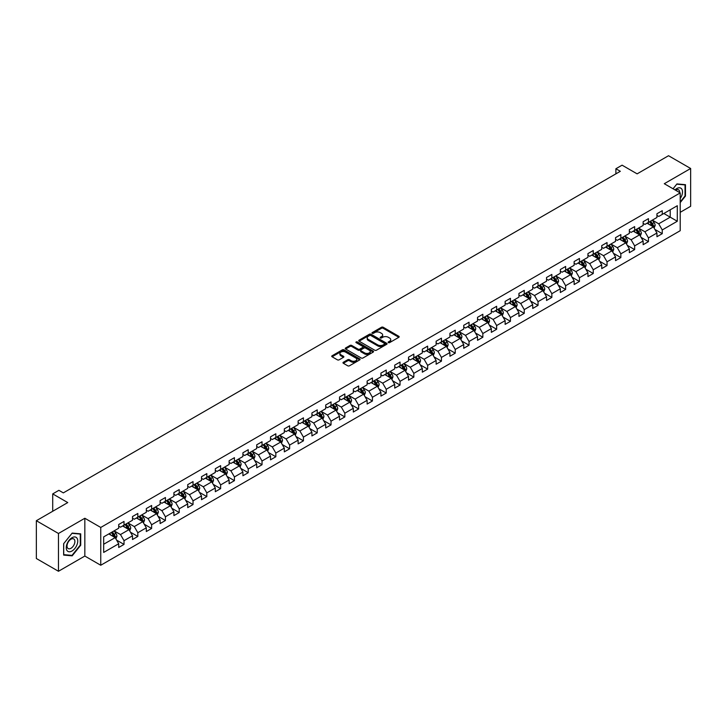<?xml version="1.0" encoding="UTF-8"?>
<svg xmlns="http://www.w3.org/2000/svg" width="727" height="727" viewBox="0 0 727 727"><rect width="100%" height="100%" fill="white"/><g stroke="black" fill="none" stroke-linecap="round" stroke-linejoin="round"><path stroke-width="1.09" d="M388.382 342.626A0.863 0.5 0 0 0 389.599 342.626L398.823 337.301A1.227 0.709 0 0 0 399.187 336.801A1.227 0.709 0 0 0 398.823 336.292L383.193 327.268A1.227 0.709 0 0 0 381.457 327.268L372.233 332.593A0.863 0.5 0 0 0 373.451 333.302L374.641 332.612A3.926 2.272 0 0 1 380.203 332.612L381.502 333.366A3.926 2.272 0 0 1 382.656 334.965A3.926 2.272 0 0 1 381.502 336.574L380.312 337.264A0.863 0.5 0 0 0 381.521 337.964L382.72 337.273A3.926 2.272 0 0 1 388.273 337.273L389.581 338.028A3.926 2.272 0 0 1 390.726 339.627A3.926 2.272 0 0 1 389.581 341.236L388.382 341.926A0.863 0.5 0 0 0 388.382 342.626L388.382 341.926M343.335 362.264A1.227 0.709 0 0 0 342.98 362.764A1.227 0.709 0 0 0 343.335 363.264L347.724 365.799A1.227 0.709 0 0 0 349.46 365.799L359.711 359.883A1.227 0.709 0 0 0 360.065 359.383A1.227 0.709 0 0 0 359.711 358.884L344.08 349.86A1.227 0.709 0 0 0 342.335 349.86L332.094 355.776A1.227 0.709 0 0 0 331.73 356.275A1.227 0.709 0 0 0 332.094 356.775L337.392 359.829A1.227 0.709 0 0 0 339.127 359.829L343.507 357.302A1.227 0.709 0 0 0 343.871 356.803A1.227 0.709 0 0 0 343.507 356.303L340.881 354.785A3.281 1.899 0 0 1 339.927 353.44A3.281 1.899 0 0 1 341.954 351.686A3.281 1.899 0 0 1 345.534 352.104L355.821 358.038A3.281 1.899 0 0 1 356.784 359.383A3.281 1.899 0 0 1 354.758 361.137A3.281 1.899 0 0 1 351.177 360.719L349.46 359.729A1.227 0.709 0 0 0 347.724 359.729L343.335 362.264L343.335 363.264M680.208 212.32L690.65 206.286L690.65 168.491L668.531 155.723L637.125 173.853L622.085 165.174L615.896 168.746L620.322 171.299L63.331 492.879L58.905 490.325L52.717 493.897L52.717 511.263M58.469 533.482L58.469 571.277L84.832 556.055L84.832 518.26L58.469 533.482L36.35 520.714L67.756 502.575L52.717 493.897M84.832 518.26L100.753 527.457L680.208 192.909L680.208 230.704L100.753 565.252L100.753 527.457M690.65 168.491L664.287 183.713L680.208 192.909M374.732 350.205A1.227 0.709 0 0 0 376.468 350.205L386.709 344.289A1.227 0.709 0 0 0 387.073 343.789A1.227 0.709 0 0 0 386.709 343.289L371.079 334.266A1.227 0.709 0 0 0 369.343 334.266L359.102 340.181A1.227 0.709 0 0 0 358.738 340.681A1.227 0.709 0 0 0 359.102 341.181L374.732 350.205M356.448 342.808A0.863 0.5 0 0 1 357.32 342.935L357.32 341.908L373.205 351.086A1.227 0.709 0 0 1 373.569 351.586A1.227 0.709 0 0 1 373.205 352.086L362.964 358.002A1.227 0.709 0 0 1 361.228 358.002L345.598 348.978L345.598 347.979A1.227 0.709 0 0 0 345.234 348.478A1.227 0.709 0 0 0 345.598 348.978M345.598 347.979L349.978 345.443A1.227 0.709 0 0 1 351.714 345.443L358.057 349.105A1.227 0.709 0 0 0 359.792 349.105L362.7 347.424A1.227 0.709 0 0 0 363.064 346.924A1.227 0.709 0 0 0 362.7 346.425L356.103 342.608A0.863 0.5 0 0 1 357.32 341.908M58.469 571.277L36.35 558.509L36.35 520.714M116.638 540.143L124.017 544.414L124.017 540.679L132.514 535.781L132.514 539.507L137.821 536.444L137.821 532.718L146.318 527.811L146.318 531.537L151.625 528.474L151.625 524.749L160.113 519.841L160.113 523.567L165.42 520.505L165.42 516.779L173.917 511.872L173.917 515.607L179.224 512.535L179.224 508.809L187.72 503.911L187.72 507.637L193.028 504.574L193.028 500.839L201.515 495.941L201.515 499.667L206.822 496.605L206.822 492.879L215.319 487.971L215.319 491.697L220.626 488.635L220.626 484.909L229.123 480.002L229.123 483.737L234.43 480.665L234.43 476.939L242.918 472.032L242.918 475.767L248.225 472.704L248.225 468.97L256.722 464.071L256.722 467.797L262.029 464.735L262.029 461L270.526 456.102L270.526 459.827L275.833 456.765L275.833 453.039L284.321 448.132L284.321 451.858L289.628 448.795L289.628 445.069L298.125 440.162L298.125 443.897L303.432 440.826L303.432 437.1L311.919 432.202L311.919 435.927L317.236 432.865L317.236 429.13L325.723 424.232L325.723 427.958L331.03 424.895L331.03 421.16L339.527 416.262L339.527 419.988L344.834 416.925L344.834 413.2L353.322 408.292L353.322 412.018L358.638 408.956L358.638 405.23L367.126 400.323L367.126 404.058L372.433 400.986L372.433 397.26L380.93 392.362L380.93 396.088L386.237 393.025L386.237 389.29L394.725 384.392L394.725 388.118L400.041 385.056L400.041 381.33L408.529 376.422L408.529 380.148L413.836 377.086L413.836 373.36L422.332 368.453L422.332 372.179L427.64 369.116L427.64 365.39L436.127 360.483L436.127 364.218L441.443 361.146L441.443 357.42L449.931 352.522L449.931 356.248L455.238 353.186L455.238 349.451L463.735 344.553L463.735 348.278L469.042 345.216L469.042 341.49L477.53 336.583L477.53 340.309L482.846 337.246L482.846 333.52L491.334 328.613L491.334 332.348L496.641 329.276L496.641 325.551L505.138 320.643L505.138 324.378L510.445 321.316L510.445 317.581L518.933 312.683L518.933 316.409L524.24 313.346L524.24 309.611L532.737 304.713L532.737 308.439L538.044 305.376L538.044 301.65L546.54 296.743L546.54 300.469L551.848 297.407L551.848 293.681L560.335 288.773L560.335 292.508L565.642 289.437L565.642 285.711L574.139 280.813L574.139 284.539L579.446 281.476L579.446 277.741L587.943 272.843L587.943 276.569L593.25 273.506L593.25 269.772L601.738 264.873L601.738 268.599L607.045 265.537L607.045 261.811L615.542 256.904L615.542 260.63L620.849 257.567L620.849 253.841L629.346 248.934L629.346 252.669L634.653 249.597L634.653 245.871L643.141 240.973L643.141 244.699L648.448 241.637L648.448 237.902L656.944 233.003L656.944 236.729L662.252 233.667L662.252 229.941L677.291 221.253L677.291 205.723L670.212 209.812L670.212 217.164L677.291 221.253M124.017 544.414L118.71 547.476L118.71 543.751L103.67 552.429L103.67 536.899L118.71 528.22L118.71 524.494L124.017 521.423L124.017 525.158L132.514 520.25L132.514 516.524L137.821 513.462L137.821 517.188L146.318 512.281L146.318 508.555L151.625 505.492L151.625 509.218L160.113 504.32L160.113 500.585L165.42 497.522L165.42 501.248L173.917 496.35L173.917 492.615L179.224 489.553L179.224 493.288L187.72 488.38L187.72 484.655L193.028 481.583L193.028 485.318L201.515 480.411L201.515 476.685L206.822 473.622L206.822 477.348L215.319 472.441L215.319 468.715L220.626 465.653L220.626 469.378L229.123 464.48L229.123 460.745L234.43 457.683L234.43 461.409L242.918 456.511L242.918 452.785L248.225 449.713L248.225 453.448L256.722 448.541L256.722 444.815L262.029 441.752L262.029 445.478L270.526 440.571L270.526 436.845L275.833 433.783L275.833 437.509L284.321 432.601L284.321 428.875L289.628 425.813L289.628 429.539L298.125 424.641L298.125 420.906L303.432 417.843L303.432 421.569L311.919 416.671L311.919 412.945L317.236 409.874L317.236 413.608L325.723 408.701L325.723 404.975L331.03 401.913L331.03 405.639L339.527 400.731L339.527 397.006L344.834 393.943L344.834 397.669L353.322 392.771L353.322 389.036L358.638 385.973L358.638 389.699L367.126 384.801L367.126 381.066L372.433 378.004L372.433 381.73L380.93 376.831L380.93 373.105L386.237 370.034L386.237 373.769L394.725 368.862L394.725 365.136L400.041 362.073L400.041 365.799L408.529 360.892L408.529 357.166L413.836 354.104L413.836 357.829L422.332 352.931L422.332 349.196L427.64 346.134L427.64 349.86L436.127 344.962L436.127 341.227L441.443 338.164L441.443 341.899L449.931 336.992L449.931 333.266L455.238 330.194L455.238 333.929L463.735 329.022L463.735 325.296L469.042 322.234L469.042 325.96L477.53 321.052L477.53 317.326L482.846 314.264L482.846 317.99L491.334 313.092L491.334 309.357L496.641 306.294L496.641 310.02L505.138 305.122L505.138 301.396L510.445 298.324L510.445 302.059L518.933 297.152L518.933 293.426L524.24 290.364L524.24 294.09L532.737 289.182L532.737 285.457L538.044 282.394L538.044 286.12L546.54 281.213L546.54 277.487L551.848 274.424L551.848 278.15L560.335 273.252L560.335 269.517L565.642 266.455L565.642 270.18L574.139 265.282L574.139 261.556L579.446 258.485L579.446 262.22L587.943 257.313L587.943 253.587L593.25 250.524L593.25 254.25L601.738 249.343L601.738 245.617L607.045 242.554L607.045 246.28L615.542 241.382L615.542 237.647L620.849 234.585L620.849 238.311L629.346 233.412L629.346 229.677L634.653 226.615L634.653 230.341L643.141 225.443L643.141 221.717L648.448 218.645L648.448 222.38L656.944 217.473L656.944 213.747L662.252 210.685L662.252 214.41L677.291 205.723M122.609 525.975L128.979 529.647L120.482 534.554L114.112 530.874M118.71 526.175L120.482 527.202L124.017 525.158M120.482 534.554L124.017 540.679M128.979 529.647L132.514 535.781M136.403 518.006L142.774 521.686L134.286 526.584L127.916 522.904M132.514 518.206L134.286 519.232L137.821 517.188M134.286 526.584L137.821 532.718M142.774 521.686L146.318 527.811M150.207 510.036L156.578 513.716L148.081 518.615L141.71 514.943M146.318 510.245L148.081 511.263L151.625 509.218M148.081 518.615L151.625 524.749M156.578 513.716L160.113 519.841M164.011 502.066L170.382 505.747L161.885 510.654L155.514 506.973M160.113 502.275L161.885 503.293L165.42 501.248M161.885 510.654L165.42 516.779M170.382 505.747L173.917 511.872M177.806 494.096L184.176 497.777L175.689 502.684L169.318 499.004M173.917 494.305L175.689 495.323L179.224 493.288M175.689 502.684L179.224 508.809M184.176 497.777L187.72 503.911M191.61 486.136L197.98 489.807L189.483 494.714L183.113 491.034M187.72 486.336L189.483 487.363L193.028 485.318M189.483 494.714L193.028 500.839M197.98 489.807L201.515 495.941M205.414 478.166L211.775 481.847L203.287 486.745L196.917 483.064M201.515 478.366L203.287 479.393L206.822 477.348M203.287 486.745L206.822 492.879M211.775 481.847L215.319 487.971M219.209 470.196L225.579 473.877L217.091 478.775L210.721 475.104M215.319 470.405L217.091 471.423L220.626 469.378M217.091 478.775L220.626 484.909M225.579 473.877L229.123 480.002M233.013 462.227L239.383 465.907L230.886 470.814L224.516 467.134M229.123 462.436L230.886 463.453L234.43 461.409M230.886 470.814L234.43 476.939M239.383 465.907L242.918 472.032M246.817 454.266L253.178 457.937L244.69 462.845L238.32 459.164M242.918 454.466L244.69 455.484L248.225 453.448M244.69 462.845L248.225 468.97M253.178 457.937L256.722 464.071M260.611 446.296L266.982 449.968L258.494 454.875L252.124 451.194M256.722 446.496L258.494 447.523L262.029 445.478M258.494 454.875L262.029 461M266.982 449.968L270.526 456.102M274.415 438.326L280.786 442.007L272.289 446.905L265.918 443.234M270.526 438.526L272.289 439.553L275.833 437.509M272.289 446.905L275.833 453.039M280.786 442.007L284.321 448.132M288.219 430.357L294.58 434.037L286.093 438.935L279.722 435.264M284.321 430.566L286.093 431.584L289.628 429.539M286.093 438.935L289.628 445.069M294.58 434.037L298.125 440.162M302.014 422.387L308.384 426.067L299.897 430.975L293.526 427.294M298.125 422.596L299.897 423.614L303.432 421.569M299.897 430.975L303.432 437.1M308.384 426.067L311.919 432.202M315.818 414.426L322.188 418.098L313.691 423.005L307.321 419.325M311.919 414.626L313.691 415.644L317.236 413.608M313.691 423.005L317.236 429.13M322.188 418.098L325.723 424.232M329.613 406.457L335.983 410.128L327.495 415.035L321.125 411.355M325.723 406.657L327.495 407.683L331.03 405.639M327.495 415.035L331.03 421.16M335.983 410.128L339.527 416.262M343.417 398.487L349.787 402.167L341.299 407.065L334.929 403.394M339.527 398.687L341.299 399.714L344.834 397.669M341.299 407.065L344.834 413.2M349.787 402.167L353.322 408.292M357.221 390.517L363.591 394.198L355.094 399.096L348.724 395.424M353.322 390.726L355.094 391.744L358.638 389.699M355.094 399.096L358.638 405.23M363.591 394.198L367.126 400.323M371.015 382.547L377.386 386.228L368.898 391.135L362.528 387.455M367.126 382.756L368.898 383.774L372.433 381.73M368.898 391.135L372.433 397.26M377.386 386.228L380.93 392.362M384.819 374.587L391.19 378.258L382.693 383.165L376.332 379.485M380.93 374.787L382.693 375.814L386.237 373.769M382.693 383.165L386.237 389.29M391.19 378.258L394.725 384.392M398.623 366.617L404.994 370.297L396.497 375.196L390.126 371.515M394.725 366.817L396.497 367.844L400.041 365.799M396.497 375.196L400.041 381.33M404.994 370.297L408.529 376.422M412.418 358.647L418.788 362.328L410.301 367.226L403.93 363.555M408.529 358.856L410.301 359.874L413.836 357.829M410.301 367.226L413.836 373.36M418.788 362.328L422.332 368.453M426.222 350.678L432.592 354.358L424.095 359.265L417.734 355.585M422.332 350.887L424.095 351.904L427.64 349.86M424.095 359.265L427.64 365.39M432.592 354.358L436.127 360.483M440.026 342.708L446.396 346.388L437.899 351.295L431.529 347.615M436.127 342.917L437.899 343.935L441.443 341.899M437.899 351.295L441.443 357.42M446.396 346.388L449.931 352.522M453.821 334.747L460.191 338.418L451.703 343.326L445.333 339.645M449.931 334.947L451.703 335.974L455.238 333.929M451.703 343.326L455.238 349.451M460.191 338.418L463.735 344.553M467.625 326.777L473.995 330.458L465.498 335.356L459.137 331.676M463.735 326.977L465.498 328.004L469.042 325.96M465.498 335.356L469.042 341.49M473.995 330.458L477.53 336.583M481.428 318.808L487.799 322.488L479.302 327.386L472.932 323.715M477.53 319.017L479.302 320.034L482.846 317.99M479.302 327.386L482.846 333.52M487.799 322.488L491.334 328.613M495.223 310.838L501.594 314.518L493.106 319.426L486.736 315.745M491.334 311.047L493.106 312.065L496.641 310.02M493.106 319.426L496.641 325.551M501.594 314.518L505.138 320.643M509.027 302.877L515.398 306.549L506.901 311.456L500.53 307.775M505.138 303.077L506.901 304.095L510.445 302.059M506.901 311.456L510.445 317.581M515.398 306.549L518.933 312.683M522.831 294.908L529.201 298.579L520.705 303.486L514.334 299.806M518.933 295.107L520.705 296.134L524.24 294.09M520.705 303.486L524.24 309.611M529.201 298.579L532.737 304.713M536.626 286.938L542.996 290.618L534.509 295.516L528.138 291.845M532.737 287.138L534.509 288.165L538.044 286.12M534.509 295.516L538.044 301.65M542.996 290.618L546.54 296.743M550.43 278.968L556.8 282.649L548.303 287.547L541.933 283.875M546.54 279.177L548.303 280.195L551.848 278.15M548.303 287.547L551.848 293.681M556.8 282.649L560.335 288.773M564.234 270.998L570.604 274.679L562.107 279.586L555.737 275.906M560.335 271.207L562.107 272.225L565.642 270.18M562.107 279.586L565.642 285.711M570.604 274.679L574.139 280.813M578.029 263.038L584.399 266.709L575.911 271.616L569.541 267.936M574.139 263.238L575.911 264.255L579.446 262.22M575.911 271.616L579.446 277.741M584.399 266.709L587.943 272.843M591.833 255.068L598.203 258.739L589.706 263.647L583.336 259.966M587.943 255.268L589.706 256.295L593.25 254.25M589.706 263.647L593.25 269.772M598.203 258.739L601.738 264.873M605.636 247.098L612.007 250.779L603.51 255.677L597.14 252.005M601.738 247.298L603.51 248.325L607.045 246.28M603.51 255.677L607.045 261.811M612.007 250.779L615.542 256.904M619.431 239.128L625.802 242.809L617.314 247.707L610.944 244.036M615.542 239.337L617.314 240.355L620.849 238.311M617.314 247.707L620.849 253.841M625.802 242.809L629.346 248.934M633.235 231.159L639.606 234.839L631.109 239.746L624.738 236.066M629.346 231.368L631.109 232.386L634.653 230.341M631.109 239.746L634.653 245.871M639.606 234.839L643.141 240.973M647.039 223.198L653.409 226.869L644.913 231.777L638.542 228.096M643.141 223.398L644.913 224.425L648.448 222.38M644.913 231.777L648.448 237.902M653.409 226.869L656.944 233.003M663.842 213.493L670.212 217.164L658.717 223.807L652.346 220.127M656.944 215.428L658.717 216.455L662.252 214.41M658.717 223.807L662.252 229.941M84.832 556.055L100.753 565.252M615.896 168.746L615.896 173.853M103.67 544.259L115.175 537.616L108.805 533.936M115.175 537.616L118.71 543.751M654.863 229.405L662.252 233.667M641.069 237.365L648.448 241.637M627.265 245.335L634.653 249.597M613.461 253.305L620.849 257.567M599.666 261.275L607.045 265.537M585.862 269.235L593.25 273.506M572.058 277.205L579.446 281.476M558.263 285.175L565.642 289.437M544.459 293.145L551.848 297.407M530.655 301.114L538.044 305.376M516.861 309.075L524.24 313.346M503.057 317.045L510.445 321.316M489.253 325.014L496.641 329.276M475.458 332.984L482.846 337.246M461.654 340.954L469.042 345.216M447.85 348.915L455.238 353.186M434.055 356.884L441.443 361.146M420.251 364.854L427.64 369.116M406.448 372.824L413.836 377.086M392.653 380.794L400.041 385.056M378.849 388.754L386.237 393.025M365.045 396.724L372.433 400.986M351.25 404.694L358.638 408.956M337.446 412.663L344.834 416.925M323.642 420.624L331.03 424.895M309.847 428.594L317.236 432.865M296.043 436.563L303.432 440.826M282.24 444.533L289.628 448.795M268.445 452.503L275.833 456.765M254.641 460.464L262.029 464.735M240.837 468.433L248.225 472.704M227.042 476.403L234.43 480.665M213.238 484.373L220.626 488.635M199.434 492.343L206.822 496.605M185.639 500.303L193.028 504.574M171.836 508.273L179.224 512.535M158.032 516.243L165.42 520.505M144.237 524.212L151.625 528.474M130.433 532.182L137.821 536.444M680.208 202.615L685.479 196.072L685.479 184.685L676.937 183.922L673.048 188.766M63.64 555.083L72.182 555.846L80.715 545.223L80.715 533.845L72.182 533.082L63.64 543.696L63.64 555.083M71.273 555.328L72.182 555.846M388.727 342.744L389.581 342.253A3.926 2.272 0 0 0 390.726 340.654L390.726 339.627M382.656 334.965L382.656 335.992A3.926 2.272 0 0 1 381.502 337.592L380.648 338.082M398.814 337.31L383.193 328.295A1.227 0.709 0 0 0 381.457 328.295L372.578 333.42M386.709 343.289L386.709 344.289L371.079 335.283A1.227 0.709 0 0 0 369.343 335.283L359.111 341.19L359.102 340.181M384.538 344.144A0.863 0.5 0 0 0 384.538 343.435L370.825 335.52A0.863 0.5 0 0 0 369.607 335.52L368.344 336.247A3.926 2.272 0 0 0 367.199 337.846A3.926 2.272 0 0 0 368.344 339.454L377.722 344.871A3.926 2.272 0 0 0 383.283 344.871L384.538 344.144L384.538 345.161A0.863 0.5 0 0 0 384.792 344.816L384.792 343.789M367.199 337.846L367.199 338.873A3.926 2.272 0 0 0 368.344 340.472L368.344 339.454M384.538 345.161L383.283 345.888A3.926 2.272 0 0 1 377.722 345.888L368.344 340.472M345.616 348.987L349.978 346.47L349.978 345.443M363.064 346.924L363.064 347.942A1.227 0.709 0 0 1 362.7 348.442L359.792 350.123A1.227 0.709 0 0 1 358.057 350.123L351.714 346.47A1.227 0.709 0 0 0 349.978 346.47M357.32 342.935L373.196 352.095M364.636 352.904A3.281 1.899 0 0 0 368.216 353.313A3.281 1.899 0 0 0 370.243 351.559A3.281 1.899 0 0 0 369.28 350.223L365.654 348.124A1.227 0.709 0 0 0 363.918 348.124L361.01 349.805A1.227 0.709 0 0 0 360.647 350.305A1.227 0.709 0 0 0 361.01 350.805L364.636 352.904L364.636 353.922A3.281 1.899 0 0 0 368.216 354.331A3.281 1.899 0 0 0 370.243 352.586L370.243 351.559M360.647 350.305L360.647 351.332A1.227 0.709 0 0 0 361.01 351.832L361.01 350.805M364.636 353.922L361.01 351.832M356.784 359.383L356.784 360.401A3.281 1.899 0 0 1 354.758 362.155A3.281 1.899 0 0 1 351.177 361.746L349.46 360.756A1.227 0.709 0 0 0 347.724 360.756L343.353 363.273M339.927 353.44L339.927 354.467A3.281 1.899 0 0 0 340.881 355.803L340.881 354.785M343.507 356.303L343.507 357.302L340.881 355.803M359.692 359.892L344.08 350.877A1.227 0.709 0 0 0 342.335 350.877L332.112 356.784L332.094 355.776M654.1 228.087L655.154 225.434A3.317 1.917 -120 0 0 654.1 222.607L652.273 220.172M649.093 224.379L647.848 222.726M649.529 221.753L651.356 224.189A3.317 1.917 60 0 1 652.31 226.188L653.364 225.57A3.317 1.917 -120 0 0 652.419 223.58L650.592 221.144M649.765 221.617L651.783 224.325A1.69 0.972 60 0 1 652.092 224.834L653.364 225.57M680.208 198.526A8.133 4.698 120 0 0 681.744 195.654A8.133 4.698 120 0 0 681.235 188.447A8.133 4.698 120 0 0 675.001 189.901M684.489 184.594L685.034 184.912L685.034 195.945L680.208 201.942M673.057 188.775L676.764 184.176L685.034 184.912M679.645 192.582A5.571 3.217 120 0 0 678.5 189.783A5.571 3.217 120 0 0 675.501 190.183M72 551.002A8.133 4.698 120 0 0 77.753 541.042A8.133 4.698 120 0 0 72 537.716A8.133 4.698 120 0 0 66.248 547.676A8.133 4.698 120 0 0 72 551.002M70.955 548.303A5.571 3.217 120 0 0 74.59 543.396A5.571 3.217 120 0 0 73.736 538.934A5.571 3.217 120 0 0 70.955 539.207A5.571 3.217 120 0 0 67.32 544.114A5.571 3.217 120 0 0 68.174 548.576A5.571 3.217 120 0 0 70.955 548.303M63.731 543.623L72 533.327L80.27 534.072L80.27 545.096L72 555.392L63.731 554.646L63.712 543.614M79.725 533.754L80.27 534.072M640.305 236.048L641.359 233.403A3.317 1.917 -120 0 0 640.296 230.577L638.47 228.142M635.289 232.349L634.053 230.695M635.725 229.723L637.552 232.158A3.317 1.917 60 0 1 638.506 234.158L639.569 233.54A3.317 1.917 -120 0 0 638.615 231.549L636.788 229.105M635.961 229.587L637.988 232.295A1.69 0.972 60 0 1 638.297 232.804L639.569 233.54M626.501 244.018L627.555 241.364A3.317 1.917 -120 0 0 626.501 238.547L624.675 236.102M621.485 240.319L620.249 238.665M621.93 237.693L623.757 240.128A3.317 1.917 60 0 1 624.702 242.118L625.765 241.509A3.317 1.917 -120 0 0 624.82 239.51L622.994 237.075M622.158 237.556L624.184 240.264A1.69 0.972 60 0 1 624.493 240.773L625.765 241.509M612.707 251.987L613.752 249.334A3.317 1.917 -120 0 0 612.697 246.508L610.871 244.072M607.69 248.28L606.445 246.626M608.126 245.662L609.953 248.098A3.317 1.917 60 0 1 610.907 250.088L611.961 249.479A3.317 1.917 -120 0 0 611.016 247.48L609.19 245.044M608.363 245.526L610.38 248.225A1.69 0.972 60 0 1 610.689 248.743L611.961 249.479M598.903 259.957L599.957 257.303A3.317 1.917 -120 0 0 598.894 254.477L597.067 252.042M593.886 256.249L592.65 254.595M594.332 253.623L596.149 256.068A3.317 1.917 60 0 1 597.103 258.058L598.167 257.449A3.317 1.917 -120 0 0 597.212 255.45L595.386 253.014M594.559 253.496L596.585 256.195A1.69 0.972 60 0 1 596.894 256.713L598.167 257.449M585.099 267.918L586.153 265.273A3.317 1.917 -120 0 0 585.099 262.447L583.272 260.012M580.082 264.219L578.846 262.565M580.528 261.593L582.354 264.028A3.317 1.917 60 0 1 583.299 266.027L584.363 265.41A3.317 1.917 -120 0 0 583.418 263.419L581.591 260.984M580.755 261.456L582.781 264.165A1.69 0.972 60 0 1 583.09 264.673L584.363 265.41M571.304 275.887L572.349 273.243A3.317 1.917 -120 0 0 571.295 270.417L569.468 267.981M566.288 272.189L565.043 270.535M566.724 269.563L568.55 271.998A3.317 1.917 60 0 1 569.505 273.997L570.559 273.379A3.317 1.917 -120 0 0 569.614 271.389L567.787 268.945M566.96 269.426L568.987 272.134A1.69 0.972 60 0 1 569.286 272.643L570.559 273.379M557.5 283.857L558.554 281.204A3.317 1.917 -120 0 0 557.491 278.386L555.664 275.942M552.484 280.159L551.248 278.496M552.929 277.532L554.746 279.968A3.317 1.917 60 0 1 555.701 281.958L556.764 281.349A3.317 1.917 -120 0 0 555.81 279.35L553.983 276.914M553.156 277.396L555.183 280.104A1.69 0.972 60 0 1 555.492 280.613L556.764 281.349M543.696 291.827L544.75 289.173A3.317 1.917 -120 0 0 543.696 286.347L541.869 283.912M538.68 288.119L537.444 286.465M539.125 285.493L540.952 287.937A3.317 1.917 60 0 1 541.897 289.928L542.96 289.319A3.317 1.917 -120 0 0 542.015 287.319L540.188 284.884M539.352 285.366L541.379 288.065A1.69 0.972 60 0 1 541.688 288.583L542.96 289.319M529.901 299.797L530.946 297.143A3.317 1.917 -120 0 0 529.892 294.317L528.066 291.881M524.885 296.089L523.64 294.435M525.321 293.463L527.148 295.898A3.317 1.917 60 0 1 528.102 297.897L529.156 297.279A3.317 1.917 -120 0 0 528.211 295.289L526.384 292.854M525.557 293.335L527.584 296.034A1.69 0.972 60 0 1 527.884 296.552L529.156 297.279M516.097 307.757L517.151 305.113A3.317 1.917 -120 0 0 516.088 302.287L514.262 299.851M511.081 304.059L509.845 302.405M511.526 301.432L513.344 303.868A3.317 1.917 60 0 1 514.298 305.867L515.361 305.249A3.317 1.917 -120 0 0 514.407 303.259L512.58 300.824M511.753 301.296L513.78 304.004A1.69 0.972 60 0 1 514.089 304.513L515.361 305.249M502.293 315.727L503.348 313.073A3.317 1.917 -120 0 0 502.293 310.256L500.467 307.821M497.277 312.028L496.041 310.374M497.722 309.402L499.549 311.838A3.317 1.917 60 0 1 500.494 313.828L501.557 313.219A3.317 1.917 -120 0 0 500.612 311.229L498.786 308.784M497.95 309.266L499.976 311.974A1.69 0.972 60 0 1 500.285 312.483L501.557 313.219M488.499 323.697L489.544 321.043A3.317 1.917 -120 0 0 488.489 318.226L486.663 315.782M483.482 319.998L482.237 318.335M483.918 317.372L485.745 319.807A3.317 1.917 60 0 1 486.699 321.797L487.753 321.189A3.317 1.917 -120 0 0 486.808 319.189L484.982 316.754M484.155 317.236L486.181 319.935A1.69 0.972 60 0 1 486.481 320.453L487.753 321.189M474.695 331.666L475.749 329.013A3.317 1.917 -120 0 0 474.686 326.187L472.859 323.751M469.678 327.959L468.442 326.305M470.124 325.332L471.95 327.777A3.317 1.917 60 0 1 472.895 329.767L473.959 329.158A3.317 1.917 -120 0 0 473.004 327.159L471.178 324.724M470.351 325.205L472.377 327.904A1.69 0.972 60 0 1 472.686 328.422L473.959 329.158M460.891 339.636L461.945 336.983A3.317 1.917 -120 0 0 460.891 334.156L459.064 331.721M455.874 335.929L454.639 334.275M456.32 333.302L458.146 335.738A3.317 1.917 60 0 1 459.091 337.737L460.155 337.119A3.317 1.917 -120 0 0 459.21 335.129L457.383 332.693M456.547 333.175L458.573 335.874A1.69 0.972 60 0 1 458.882 336.392L460.155 337.119M447.096 347.597L448.141 344.952A3.317 1.917 -120 0 0 447.087 342.126L445.26 339.691M442.08 343.898L440.835 342.244M442.516 341.272L444.342 343.707A3.317 1.917 60 0 1 445.297 345.707L446.351 345.089A3.317 1.917 -120 0 0 445.406 343.099L443.579 340.663M442.752 341.136L444.779 343.844A1.69 0.972 60 0 1 445.078 344.353L446.351 345.089M433.292 355.567L434.346 352.913A3.317 1.917 -120 0 0 433.283 350.096L431.456 347.66M428.276 351.868L427.04 350.214M428.721 349.242L430.548 351.677A3.317 1.917 60 0 1 431.493 353.667L432.556 353.058A3.317 1.917 -120 0 0 431.602 351.068L429.775 348.624M428.948 349.105L430.975 351.813A1.69 0.972 60 0 1 431.284 352.322L432.556 353.058M419.488 363.536L420.542 360.883A3.317 1.917 -120 0 0 419.488 358.066L417.661 355.621M414.472 359.838L413.236 358.175M414.917 357.211L416.744 359.647A3.317 1.917 60 0 1 417.689 361.637L418.752 361.028A3.317 1.917 -120 0 0 417.807 359.029L415.98 356.593M415.144 357.075L417.171 359.774A1.69 0.972 60 0 1 417.48 360.292L418.752 361.028M405.693 371.506L406.738 368.853A3.317 1.917 -120 0 0 405.684 366.026L403.858 363.591M400.677 367.798L399.432 366.144M401.113 365.172L402.94 367.617A3.317 1.917 60 0 1 403.894 369.607L404.948 368.998A3.317 1.917 -120 0 0 404.003 366.999L402.176 364.563M401.349 365.045L403.376 367.744A1.69 0.972 60 0 1 403.676 368.262L404.948 368.998M391.889 379.476L392.943 376.822A3.317 1.917 -120 0 0 391.88 373.996L390.054 371.561M386.873 375.768L385.637 374.114M387.318 373.142L389.145 375.577A3.317 1.917 60 0 1 390.09 377.577L391.153 376.959A3.317 1.917 -120 0 0 390.199 374.968L388.372 372.533M387.546 373.006L389.572 375.714A1.69 0.972 60 0 1 389.881 376.222L391.153 376.959M378.085 387.436L379.14 384.792A3.317 1.917 -120 0 0 378.085 381.966L376.259 379.53M373.069 383.738L371.833 382.084M373.514 381.112L375.341 383.547A3.317 1.917 60 0 1 376.286 385.546L377.349 384.928A3.317 1.917 -120 0 0 376.404 382.938L374.578 380.494M373.742 380.975L375.768 383.683A1.69 0.972 60 0 1 376.077 384.192L377.349 384.928M364.291 395.406L365.336 392.753A3.317 1.917 -120 0 0 364.282 389.936L362.455 387.491M359.274 391.708L358.029 390.054M359.711 389.081L361.537 391.517A3.317 1.917 60 0 1 362.491 393.507L363.545 392.898A3.317 1.917 -120 0 0 362.6 390.899L360.774 388.463M359.947 388.945L361.973 391.653A1.69 0.972 60 0 1 362.273 392.162L363.545 392.898M350.487 403.376L351.541 400.722A3.317 1.917 -120 0 0 350.478 397.905L348.651 395.461M345.47 399.668L344.234 398.014M345.916 397.051L347.742 399.486A3.317 1.917 60 0 1 348.687 401.477L349.751 400.868A3.317 1.917 -120 0 0 348.796 398.869L346.97 396.433M346.143 396.915L348.169 399.614A1.69 0.972 60 0 1 348.478 400.132L349.751 400.868M336.683 411.346L337.737 408.692A3.317 1.917 -120 0 0 336.683 405.866L334.856 403.43M331.676 407.638L330.431 405.984M332.112 405.012L333.938 407.456A3.317 1.917 60 0 1 334.883 409.446L335.947 408.838A3.317 1.917 -120 0 0 335.002 406.838L333.175 404.403M332.339 404.884L334.365 407.583A1.69 0.972 60 0 1 334.674 408.101L335.947 408.838M322.888 419.306L323.933 416.662A3.317 1.917 -120 0 0 322.879 413.836L321.052 411.4M317.872 415.608L316.627 413.954M318.308 412.981L320.134 415.417A3.317 1.917 60 0 1 321.089 417.416L322.152 416.798A3.317 1.917 -120 0 0 321.198 414.808L319.371 412.373M318.544 412.845L320.571 415.553A1.69 0.972 60 0 1 320.871 416.062L322.152 416.798M309.084 427.276L310.138 424.632A3.317 1.917 -120 0 0 309.075 421.805L307.248 419.37M304.068 423.577L302.832 421.924M304.513 420.951L306.34 423.387A3.317 1.917 60 0 1 307.285 425.386L308.348 424.768A3.317 1.917 -120 0 0 307.394 422.778L305.567 420.333M304.74 420.815L306.767 423.523A1.69 0.972 60 0 1 307.076 424.032L308.348 424.768M295.28 435.246L296.334 432.592A3.317 1.917 -120 0 0 295.28 429.775L293.454 427.331M290.273 431.547L289.028 429.884M290.709 428.921L292.536 431.356A3.317 1.917 60 0 1 293.481 433.347L294.544 432.738A3.317 1.917 -120 0 0 293.599 430.738L291.772 428.303M290.936 428.785L292.963 431.493A1.69 0.972 60 0 1 293.272 432.002L294.544 432.738M281.485 443.216L282.53 440.562A3.317 1.917 -120 0 0 281.476 437.736L279.65 435.3M276.469 439.508L275.224 437.854M276.905 436.882L278.732 439.326A3.317 1.917 60 0 1 279.686 441.316L280.749 440.707A3.317 1.917 -120 0 0 279.795 438.708L277.968 436.273M277.141 436.754L279.168 439.453A1.69 0.972 60 0 1 279.468 439.971L280.749 440.707M267.681 451.185L268.736 448.532A3.317 1.917 -120 0 0 267.672 445.706L265.846 443.27M262.665 447.478L261.429 445.824M263.11 444.851L264.937 447.287A3.317 1.917 60 0 1 265.882 449.286L266.945 448.668A3.317 1.917 -120 0 0 265.991 446.678L264.174 444.242M263.338 444.724L265.364 447.423A1.69 0.972 60 0 1 265.673 447.941L266.945 448.668M253.877 459.146L254.932 456.501A3.317 1.917 -120 0 0 253.877 453.675L252.051 451.24M248.87 455.447L247.625 453.793M249.306 452.821L251.133 455.256A3.317 1.917 60 0 1 252.078 457.256L253.141 456.638A3.317 1.917 -120 0 0 252.196 454.648L250.37 452.212M249.534 452.685L251.56 455.393A1.69 0.972 60 0 1 251.869 455.902L253.141 456.638M240.083 467.116L241.137 464.462A3.317 1.917 -120 0 0 240.074 461.645L238.247 459.21M235.066 463.417L233.821 461.763M235.503 460.791L237.329 463.226A3.317 1.917 60 0 1 238.283 465.216L239.347 464.608A3.317 1.917 -120 0 0 238.392 462.617L236.566 460.173M235.739 460.654L237.765 463.363A1.69 0.972 60 0 1 238.065 463.871L239.347 464.608M226.279 475.085L227.333 472.432A3.317 1.917 -120 0 0 226.27 469.615L224.452 467.17M221.262 471.387L220.027 469.724M221.708 468.761L223.534 471.196A3.317 1.917 60 0 1 224.479 473.186L225.543 472.577A3.317 1.917 -120 0 0 224.588 470.578L222.771 468.143M221.935 468.624L223.961 471.332A1.69 0.972 60 0 1 224.27 471.841L225.543 472.577M212.475 483.055L213.529 480.402A3.317 1.917 -120 0 0 212.475 477.575L210.648 475.14M207.468 479.347L206.223 477.694M207.904 476.721L209.73 479.166A3.317 1.917 60 0 1 210.676 481.156L211.739 480.547A3.317 1.917 -120 0 0 210.794 478.548L208.967 476.112M208.131 476.594L210.158 479.293A1.69 0.972 60 0 1 210.466 479.811L211.739 480.547M198.68 491.025L199.734 488.371A3.317 1.917 -120 0 0 198.671 485.545L196.844 483.11M193.664 487.317L192.419 485.663M194.1 484.691L195.926 487.126A3.317 1.917 60 0 1 196.881 489.126L197.944 488.508A3.317 1.917 -120 0 0 196.99 486.517L195.163 484.082M194.336 484.564L196.363 487.263A1.69 0.972 60 0 1 196.672 487.781L197.944 488.508M184.876 498.986L185.93 496.341A3.317 1.917 -120 0 0 184.867 493.515L183.05 491.079M179.86 495.287L178.624 493.633M180.305 492.661L182.132 495.096A3.317 1.917 60 0 1 183.077 497.095L184.14 496.477A3.317 1.917 -120 0 0 183.186 494.487L181.368 492.052M180.532 492.524L182.559 495.232A1.69 0.972 60 0 1 182.868 495.741L184.14 496.477M171.072 506.955L172.126 504.302A3.317 1.917 -120 0 0 171.072 501.485L169.246 499.049M166.065 503.257L164.82 501.603M166.501 500.63L168.328 503.066A3.317 1.917 60 0 1 169.273 505.056L170.336 504.447A3.317 1.917 -120 0 0 169.391 502.457L167.564 500.012M166.737 500.494L168.755 503.202A1.69 0.972 60 0 1 169.064 503.711L170.336 504.447M157.277 514.925L158.332 512.271A3.317 1.917 -120 0 0 157.268 509.454L155.442 507.01M152.261 511.226L151.016 509.563M152.697 508.6L154.524 511.036A3.317 1.917 60 0 1 155.478 513.026L156.541 512.417A3.317 1.917 -120 0 0 155.587 510.418L153.76 507.982M152.934 508.464L154.96 511.163A1.69 0.972 60 0 1 155.269 511.681L156.541 512.417M143.473 522.895L144.528 520.241A3.317 1.917 -120 0 0 143.464 517.415L141.647 514.98M138.457 519.187L137.221 517.533M138.902 516.561L140.729 519.005A3.317 1.917 60 0 1 141.674 520.995L142.737 520.387A3.317 1.917 -120 0 0 141.792 518.387L139.966 515.952M139.13 516.434L141.156 519.133A1.69 0.972 60 0 1 141.465 519.651L142.737 520.387M129.67 530.864L130.724 528.211A3.317 1.917 -120 0 0 129.67 525.385L127.843 522.949M124.662 527.157L123.417 525.503M125.099 524.53L126.925 526.966A3.317 1.917 60 0 1 127.87 528.965L128.933 528.347A3.317 1.917 -120 0 0 127.988 526.357L126.162 523.922M125.335 524.394L127.352 527.102A1.69 0.972 60 0 1 127.661 527.611L128.933 528.347M115.875 538.825L116.929 536.181A3.317 1.917 -120 0 0 115.866 533.354L114.039 530.919M110.858 535.127L109.613 533.473M111.295 532.5L113.121 534.936A3.317 1.917 60 0 1 114.075 536.935L115.139 536.317A3.317 1.917 -120 0 0 114.184 534.327L112.358 531.882M111.531 532.364L113.557 535.072A1.69 0.972 60 0 1 113.866 535.581L115.139 536.317M52.717 506.437L52.717 504.602M389.581 342.253L389.581 341.236M380.312 337.964L380.312 337.264M381.502 337.592L381.502 336.574M372.233 333.302L372.233 332.593M381.457 328.295L381.457 327.268M383.193 328.295L383.193 327.268M398.823 337.301L398.823 336.292M369.343 335.283L369.343 334.266M371.079 335.283L371.079 334.266M377.722 345.888L377.722 344.871M383.283 345.888L383.283 344.871M351.714 346.47L351.714 345.443M358.057 350.123L358.057 349.105M359.792 350.123L359.792 349.105M362.7 348.442L362.7 347.424M373.205 352.086L373.205 351.086M347.724 360.756L347.724 359.729M349.46 360.756L349.46 359.729M351.177 361.746L351.177 360.719M342.335 350.877L342.335 349.86M344.08 350.877L344.08 349.86M359.711 359.883L359.711 358.884M653.082 226.688L655.136 225.497M652.419 223.58L654.1 222.607M650.056 224.943L651.356 224.189M639.278 234.648L641.332 233.467M638.615 231.549L640.296 230.577M636.261 232.913L637.552 232.158M625.474 242.618L627.537 241.428M624.82 239.51L626.501 238.547M622.457 240.873L623.757 240.128M611.68 250.588L613.733 249.397M611.016 247.48L612.697 246.508M608.653 248.843L609.953 248.098M597.876 258.558L599.929 257.367M597.212 255.45L598.894 254.477M594.859 256.813L596.149 256.068M584.072 266.518L586.135 265.337M583.418 263.419L585.099 262.447M581.055 264.782L582.354 264.028M570.277 274.488L572.331 273.307M569.614 271.389L571.295 270.417M567.251 272.743L568.55 271.998M556.473 282.458L558.527 281.267M555.81 279.35L557.491 278.386M553.456 280.713L554.746 279.968M542.669 290.427L544.732 289.237M542.015 287.319L543.696 286.347M539.652 288.683L540.952 287.937M528.874 298.397L530.928 297.207M528.211 295.289L529.892 294.317M525.848 296.652L527.148 295.898M515.07 306.358L517.124 305.176M514.407 303.259L516.088 302.287M512.053 304.622L513.344 303.868M501.267 314.328L503.329 313.146M500.612 311.229L502.293 310.256M498.249 312.583L499.549 311.838M487.472 322.297L489.525 321.107M486.808 319.189L488.489 318.226M484.446 320.552L485.745 319.807M473.668 330.267L475.722 329.077M473.004 327.159L474.686 326.187M470.651 328.522L471.95 327.777M459.864 338.237L461.927 337.046M459.21 335.129L460.891 334.156M456.847 336.492L458.146 335.738M446.069 346.197L448.123 345.016M445.406 343.099L447.087 342.126M443.052 344.462L444.342 343.707M432.265 354.167L434.319 352.977M431.602 351.068L433.283 350.096M429.248 352.422L430.548 351.677M418.461 362.137L420.524 360.946M417.807 359.029L419.488 358.066M415.444 360.392L416.744 359.647M404.666 370.107L406.72 368.916M404.003 366.999L405.684 366.026M401.649 368.362L402.94 367.617M390.862 378.076L392.916 376.886M390.199 374.968L391.88 373.996M387.845 376.332L389.145 375.577M377.059 386.037L379.121 384.856M376.404 382.938L378.085 381.966M374.041 384.301L375.341 383.547M363.264 394.007L365.317 392.816M362.6 390.899L364.282 389.936M360.247 392.262L361.537 391.517M349.46 401.976L351.514 400.786M348.796 398.869L350.478 397.905M346.443 400.232L347.742 399.486M335.656 409.946L337.719 408.756M335.002 406.838L336.683 405.866M332.639 408.201L333.938 407.456M321.861 417.907L323.915 416.725M321.198 414.808L322.879 413.836M318.844 416.171L320.134 415.417M308.057 425.877L310.111 424.695M307.394 422.778L309.075 421.805M305.04 424.132L306.34 423.387M294.253 433.846L296.316 432.656M293.599 430.738L295.28 429.775M291.236 432.102L292.536 431.356M280.458 441.816L282.512 440.626M279.795 438.708L281.476 437.736M277.441 440.071L278.732 439.326M266.655 449.786L268.708 448.595M265.991 446.678L267.672 445.706M263.637 448.041L264.937 447.287M252.851 457.746L254.913 456.565M252.196 454.648L253.877 453.675M249.834 456.011L251.133 455.256M239.056 465.716L241.11 464.535M238.392 462.617L240.074 461.645M236.039 463.971L237.329 463.226M225.252 473.686L227.306 472.495M224.588 470.578L226.27 469.615M222.235 471.941L223.534 471.196M211.448 481.656L213.511 480.465M210.794 478.548L212.475 477.575M208.431 479.911L209.73 479.166M197.653 489.625L199.707 488.435M196.99 486.517L198.671 485.545M194.636 487.881L195.926 487.126M183.849 497.586L185.903 496.405M183.186 494.487L184.867 493.515M180.832 495.85L182.132 495.096M170.045 505.556L172.108 504.365M169.391 502.457L171.072 501.485M167.028 503.811L168.328 503.066M156.25 513.526L158.304 512.335M155.587 510.418L157.268 509.454M153.233 511.781L154.524 511.036M142.447 521.495L144.509 520.305M141.792 518.387L143.464 517.415M139.43 519.75L140.729 519.005M128.652 529.465L130.706 528.275M127.988 526.357L129.67 525.385M125.626 527.72L126.925 526.966M114.848 537.426L116.902 536.244M114.184 534.327L115.866 533.354M111.831 535.69L113.121 534.936"/></g></svg>
